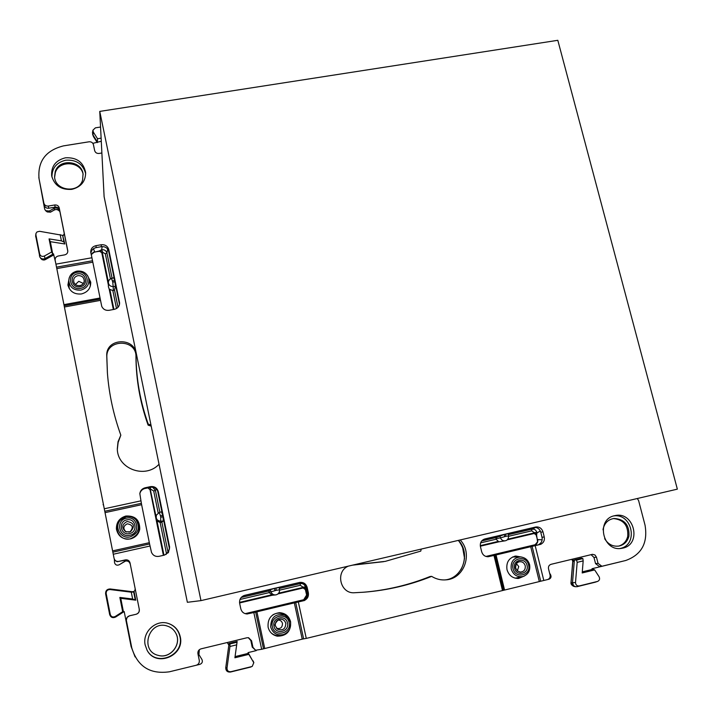 <?xml version="1.0" encoding="UTF-8"?>
<svg xmlns="http://www.w3.org/2000/svg" width="713" height="713" viewBox="0 0 713 713"><rect width="100%" height="100%" fill="white"/><g stroke="black" fill="none" stroke-linecap="round" stroke-linejoin="round"><path stroke-width="1.07" d="M593.991 557.477L596.469 557.201L598.047 563.377L595.551 563.626L593.991 557.477L591.077 554.643M596.469 557.201L594.981 554.981L592.521 554.322L551.06 564.313C549.019 565.035 548.172 566.532 548.52 568.805L550.071 575.052C550.418 577.325 549.571 578.831 547.531 579.571L502.496 590.551L493.975 555.445L540.953 544.269L487.745 556.746M534.287 527.344L534.812 527.326C537.825 527.584 539.812 529.224 540.766 532.255L542.023 537.317C542.602 540.606 541.506 543.003 538.734 544.518L540.935 544.171C543.725 542.646 544.821 540.231 544.242 536.934L542.967 531.845C541.728 528.253 539.313 526.64 535.739 527.005L484.885 538.948C481.364 540.169 479.885 542.718 480.428 546.595L481.676 551.746C482.701 554.981 484.831 556.648 488.075 556.737L493.975 555.445M299.433 582.485L299.995 582.459C303.212 582.708 305.271 584.419 306.18 587.574L307.348 592.868C307.847 596.309 306.581 598.831 303.56 600.435L304.549 600.391C307.588 598.768 308.854 596.237 308.355 592.779L307.178 587.45C306.037 583.813 303.604 582.12 299.87 582.396L244.719 595.328C240.896 596.638 239.211 599.321 239.666 603.376L240.798 608.768C241.689 611.95 243.748 613.679 246.983 613.964L253.837 612.556L261.662 649.293L302.232 639.151L294.317 602.815L295.699 602.503L303.622 638.857L302.232 639.151M294.317 602.815L253.837 612.556M304.549 600.391L295.699 602.503M304.567 600.489L247.188 613.946M247.473 613.955L246.582 613.946M250.851 640.559L251.555 640.729L252.946 647.324L252.242 647.119L250.851 640.559L248.311 637.689M251.555 640.729L248.623 637.743L246.93 637.77L200.977 648.866C198.686 649.668 197.661 651.281 197.92 653.714L199.284 660.381C199.542 662.823 198.517 664.445 196.227 665.256L169.4 671.798C150.024 674.498 137.475 666.495 131.753 647.778L126.335 620.257C126.308 617.993 127.377 616.513 129.534 615.818L127.092 617.396L126.326 620.194M129.508 615.782L136.183 614.258L129.534 615.818M136.183 614.258C138.509 613.474 139.552 611.861 139.311 609.446L130.024 562.878L139.311 609.446M136.121 614.241C138.429 613.447 139.472 611.852 139.231 609.446M112.859 552.174L149.587 543.974L151.504 552.406C153.037 555.543 155.55 556.853 159.044 556.327L164.427 555.115L168.446 552.477L169.632 547.138L158.286 491.658C157.101 487.852 154.498 486.177 150.479 486.631L145.122 487.781C142.137 488.601 140.372 490.517 139.828 493.539L140.969 500.829L104.276 508.77L114.098 558.457C114.82 560.712 116.371 561.684 118.75 561.381L125.372 559.892C127.77 559.598 129.32 560.587 130.024 562.878M125.372 559.892L125.372 560.177C127.761 559.874 129.303 560.864 129.998 563.136M125.372 560.177L117.217 561.692L115.167 560.623L114.098 558.457M140.969 500.829L141.62 504.688L105.043 512.629M149.587 543.974L141.62 504.688M169.632 547.138L168.268 552.709M169.382 547.486L157.618 490.856C156.04 488.013 153.616 486.836 150.345 487.318L145.015 488.458C142.19 489.216 140.452 491.007 139.801 493.842M95.97 245.664L101.21 244.746C105.141 244.434 107.672 246.074 108.804 249.675L119.624 303.087C119.436 306.376 117.681 308.462 114.365 309.326L109.098 310.307C105.676 310.69 103.233 309.397 101.754 306.412L90.711 251.769C90.916 248.525 92.672 246.484 95.97 245.664L96.13 247.616L101.344 246.698C104.544 246.341 106.905 247.518 108.429 250.236L119.579 303.925M90.907 253.249C91.3 250.236 93.038 248.356 96.13 247.616M90.711 251.769L90.801 252.75M101.879 152.992L99.054 153.447C96.772 153.598 95.301 152.644 94.651 150.577L93.439 144.677C92.788 142.609 91.317 141.646 89.036 141.798L63.43 145.889C45.659 150.434 37.531 161.396 39.046 178.758L43.867 203.152C44.527 205.264 46.015 206.226 48.341 206.057L54.758 204.979C57.085 204.809 58.573 205.781 59.224 207.884L67.771 250.753C67.904 252.91 66.87 254.283 64.687 254.871L58.243 256.012C55.988 256.635 54.954 258.053 55.159 260.272L55.926 264.149L91.817 257.776M54.758 204.979L55.133 207.144C57.45 206.975 58.929 207.946 59.58 210.041L67.815 251.341M55.133 207.144L48.76 208.223C46.443 208.392 44.955 207.43 44.304 205.335L43.867 203.16L44.304 205.335M637.288 498.521L638.607 500.579L645.051 525.214C648.01 542.976 641.566 554.741 625.72 560.498L601.906 566.265L598.047 563.377M601.906 566.265L599.392 566.496L595.551 563.626M145.176 644.989C142.11 632.146 155.799 619.321 168.063 623.367C174.542 625.479 178.589 629.9 180.22 636.62C185.122 655.764 155.826 667.849 147.047 650.122L145.176 644.989M167.822 623.287C174.266 625.39 178.295 629.784 179.908 636.468C184.792 655.505 155.657 667.52 146.923 649.891L146.914 649.873M421.231 549.081L420.768 551.113L385.27 561.372L353.612 564.91M383.594 561.684L352.596 565.142M460.206 539.964C473.209 553.359 464.306 578.831 446.017 579.847C440.901 580.293 436.106 579.134 431.65 576.362C410.26 584.972 387.854 590.239 364.432 592.164L354.423 592.744C340.19 593.965 335.065 571.541 348.274 566.158M431.65 576.362L430.001 576.541C408.718 585.106 386.428 590.346 363.131 592.262L362.552 592.307M458.45 540.374C471.088 553.475 462.835 578.288 445.064 579.919M65.444 157.805C76.665 157.225 83.385 162.109 85.622 172.448C85.649 181.405 81.041 187.038 71.799 189.355C61.166 190.059 54.455 185.576 51.684 175.879C51.06 166.316 55.65 160.291 65.444 157.805M51.933 177.029C51.942 168.063 56.55 162.448 65.765 160.202C76.318 159.543 82.958 164.008 85.685 173.615M614.526 515.722L615.078 515.606C634.08 511.034 642.163 544.251 622.877 548.11L621.29 548.404C602.449 551.63 595.836 519.207 614.526 515.722M613.84 515.9C632.315 513.173 638.67 544.821 620.274 548.44L619.945 548.511M151.209 426.151L148.108 425.126L148.233 424.11L150.969 424.993L159.035 464.252C145.318 479.172 117.395 468.949 117.306 448.878L118.028 441.766L120.827 435.162C113.501 414.859 109.018 394.102 107.396 372.89L106.736 355.475C106.068 337.258 136.664 337.187 136.023 355.324L135.96 356.705C136.602 338.666 106.166 338.737 106.834 356.856L107.431 373.389M120.827 435.162L118.126 442.461L117.333 449.288M148.233 424.11C140.229 401.66 136.156 378.737 136.023 355.324M148.108 425.126C140.149 402.8 136.094 379.993 135.96 356.705M535.169 545.641L543.805 580.471M298.328 601.977L306.278 638.411L303.622 638.857M113.269 554.242L150.104 545.998M104.276 508.77L55.926 264.149M64.393 307.009L100.435 300.369M524.411 575.997L518.583 578.466C512.754 578.466 508.895 575.551 507.005 569.705C506.043 562.379 508.939 557.816 515.677 556.024L522.014 557.147M290.601 621.789C291.047 631.255 286.644 636.058 277.384 636.183C272.509 635.131 269.416 632.137 268.106 627.199C267.491 618.634 271.332 613.795 279.621 612.681C285.334 613.118 288.997 616.157 290.601 621.789M125.862 516.034C135.185 515.552 139.81 519.946 139.748 529.206C138.607 534.278 135.506 537.513 130.443 538.903C122.788 539.723 118.108 536.426 116.415 529.019C116.264 522.353 119.419 518.021 125.862 516.034M87.458 275.468L90.72 282.081C90.818 288.293 87.726 292.25 81.434 293.952C74.321 294.54 69.803 291.546 67.895 284.986L69.232 277.758M514.679 556.22L518.636 556.862M521.194 577.013L517.495 578.493M276.876 636.094L281.403 635.764L285.467 633.661M287.196 616.647L283.64 613.84L279.291 612.681M116.433 529.233C116.415 522.7 119.552 518.476 125.862 516.551C135.042 516.052 139.65 520.365 139.695 529.492M68.724 281.225L68.092 285.851M90.783 282.963L88.893 278.676M261.662 649.293L255.593 650.238L252.946 647.324M306.278 638.411L502.496 590.551M99.758 111.406L200.968 600.622L677.35 489.145L557.816 40.302L99.758 111.406L104.107 196.663L150.969 424.993M159.035 464.252L187.367 602.298L200.968 600.622M255.593 650.238L252.242 647.119M622.476 561.291L592.004 568.724L594.66 569.91L599.089 576.746C600.07 578.849 599.588 580.4 597.654 581.389L595.141 582.227L597.654 581.389M597.476 581.443L579.197 585.943C576.915 586.095 575.694 584.963 575.516 582.53L577.173 562.352L583.172 560.899L582.2 572.958L594.66 569.91M582.28 571.862L592.432 569.384M577.173 562.352L576.541 560.106L574.393 559.91L581.621 558.163L582.877 558.573L583.172 560.899M549.607 573.199L550.543 574.642C551.523 576.79 551.006 578.314 548.983 579.214L545.953 579.954M309.986 637.502L496.212 592.084M256.279 650.604L248.044 652.618L253.81 662.814M535.151 544.714L537.557 541.827L537.7 539.598C538.101 542.023 537.254 543.725 535.151 544.714L485.918 556.443M505.927 536.292L508.574 535.953C508.547 538.707 507.469 540.311 505.33 540.775C503.048 541.06 501.426 540.089 500.481 537.86L505.927 536.292L505.597 534.189L534.812 527.326M505.597 534.189L508.217 533.734L508.574 535.953M483.833 539.295L504.162 534.527L496.079 537.566L496.088 539.224L480.607 542.869M307.499 594.642L306.617 594.348C306.964 596.879 306.002 598.67 303.711 599.722L245.174 613.661M279.558 589.82L279.291 587.539L275.922 588.118L299.995 582.459M243.57 595.712L274.389 588.475L270.334 589.669L268.944 590.943L269.247 592.592L239.987 599.473M251.324 666.682L230.878 671.708C228.347 671.904 227.055 670.701 227.001 668.108L229.951 646.468L229.942 643.937L229.069 643.384L237.153 641.433L234.907 657.769L248.846 654.365L253.783 662.671L252.313 666.254L250.762 667.038L252.393 666.2M235.103 656.584L248.481 653.322L248.846 654.365M229.951 646.468L236.663 644.846L234.907 657.769M237.153 641.433L236.663 644.846M170.05 671.637L199.934 664.347C202.225 663.357 202.884 661.717 201.913 659.427L198.891 654.534L199.373 649.659M135.087 656.923L131.094 646.486L124.187 611.54L115.64 617.03C112.752 618.296 110.756 617.485 109.677 614.588L105.604 593.804C105.515 590.703 107.021 589.09 110.132 588.965L132.44 591.728C134.294 591.647 135.185 590.685 135.122 588.822M110.274 614.454L106.184 593.555C106.103 590.979 107.351 589.642 109.936 589.535L131.281 592.182L134.115 591.933L135.764 600.168L120.764 598.323L119.855 597.441L122.672 611.701L115.23 616.487C112.823 617.538 111.175 616.861 110.274 614.454L109.677 614.588M120.764 598.323L123.465 612.012L122.672 611.701M131.281 592.182L132.645 599.009L119.855 597.441M135.764 600.168L132.645 599.009M119.312 564.714L125.515 561.051C127.921 560.739 129.472 561.728 130.176 564.01M124.267 561.577L124.953 561.229M119.321 564.705L119.214 564.767C116.95 565.685 115.399 565.035 114.561 562.798L114.33 559.322M65.614 313.159L103.456 504.617M55.561 262.295L53.502 253.846L45.195 258.48C43.065 259.416 41.309 258.988 39.919 257.197L35.677 235.878M103.528 505L103.073 504.697M169.516 549.028L162.929 516.845L163.339 520.918L161.878 522.157L160.131 522.495L166.343 552.949L166.111 554.491M162.929 516.845L160.737 517.13L160.496 515.945L162.617 515.285L161.503 511.836L159.302 512.531L156.486 515.009C155.612 518.868 157.136 520.927 161.076 521.212L163.339 520.918M162.617 515.285L157.618 490.856M119.499 304.398L114.9 281.885L115.399 286.359L114.481 290.004L112.841 290.61L116.495 308.533M108.429 250.236L114.597 280.414L113.723 277.669L109.472 279.487L108.403 281.635L108.394 286.697L109.187 289.077L112.841 290.61M91.193 254.657L94.615 251.796L93.055 252.536L99.16 250.994L101.781 252.705L102.307 252.375L108.349 282.045M39.652 253.971L35.891 234.8L35.989 233.347L37.058 231.903L39.563 231.297L62.628 235.352L64.794 243.971L50.32 241.671L49.072 238.9L51.657 251.983L44.411 256.02C42.085 256.876 40.498 256.19 39.652 253.971L39.447 256.012M50.32 241.671L52.798 254.238L51.657 251.983M60.159 234.595L61.407 240.86L49.072 238.9M64.794 243.971L63.947 241.974L61.407 240.86M38.814 177.412L44.661 209.096L45.596 210.674L49.242 211.021L54.054 208.383C56.719 207.394 58.6 208.143 59.696 210.647L59.74 210.843M54.455 209.996C56.184 209.043 57.994 209.56 59.883 211.556C58.591 209.506 56.79 208.954 54.482 209.88L50.516 212.162L47.013 211.779L45.73 210.781M101.282 141.272L92.842 143.34M101.121 138.17L97.538 138.741L97.36 141.905L92.957 134.935L92.476 132.565L92.948 130.149L95.417 127.841L100.551 127.03M613.438 518.547C623.679 519.661 628.447 525.597 627.734 536.363C626.424 541.425 623.376 544.679 618.599 546.122M603.011 529.83L603.26 528.431C604.838 522.736 608.412 519.412 613.982 518.467C624.57 519.135 629.552 525.026 628.937 536.149C627.538 541.452 624.294 544.741 619.196 546.015C612.966 546.871 608.118 544.42 604.642 538.654M54.616 177.252L55.329 172.662C59.099 159.872 80.845 161.254 83.145 174.364M82.574 180.184C78.671 193.838 55.017 190.995 54.571 176.753L55.24 171.548C59.081 158.5 81.398 160.407 83.064 173.865L82.574 180.184M176.254 634.08C181.494 644.926 170.05 658.776 158.464 655.452M166.958 625.961C170.951 627.164 173.936 629.624 175.897 633.331C182.02 644.115 170.532 658.928 158.589 655.479L158.081 655.345C139.365 650.853 148.812 620.034 166.958 625.961M574.393 559.91L572.512 582.601L573.502 585.569L575.115 586.639L576.951 586.71L595.141 582.227M537.566 541.782L536.604 535.187L536.942 532.905L534.171 532.95L507.808 539.162M505.33 540.775L498.833 541.827L496.088 539.224M303.711 599.722L306.626 594.99L305.61 589.731L303.123 587.984M306.626 595.088L305.226 588.929M275.922 588.118L276.207 590.311L270.993 591.835C271.894 594.116 273.542 595.123 275.949 594.874C278.373 594.285 279.585 592.601 279.585 589.82C279.656 592.476 278.453 594.161 275.949 594.874L272.33 595.239L269.247 592.592M229.069 643.384L225.754 667.698C225.825 670.835 227.385 672.279 230.433 672.047L250.762 667.038M134.115 591.933L132.44 591.728M160.496 515.945L159.311 512.522L156.486 515.009L155.612 517.148L156.343 520.722L160.131 522.495M150.318 489.59L155.942 516.167M91.211 254.755L93.055 252.536M97.538 138.741L93.35 132.119L92.948 130.149M272.33 595.23L239.586 602.957M126.459 532.005L125.96 531.764C122.805 528.6 123.251 525.953 127.288 523.814C132.787 524.813 133.714 527.477 130.06 531.8L129.516 532.032M277.526 620.158C280.04 619.855 281.688 620.943 282.473 623.403C282.455 627.413 280.521 629.08 276.68 628.394M516.399 563.671L518.752 566.55L517.308 570.846M75.426 284.478L78.787 281.305L83.35 283.471M63.02 235.976L64.286 233.623M228.837 645.087L227.233 642.52M571.888 559.277L572.904 561.416L571.862 559.286L572.833 561.398L571.051 582.788L575.516 582.53M572.904 561.416L574.259 561.496L572.682 559.09M507.157 539.866L534.126 533.511L534.108 532.584L536.88 532.54C536.096 529.982 534.438 528.85 531.907 529.153L508.369 534.679M536.069 534.812L535.721 533.939L534.144 533.502L536.604 535.187L536.069 534.812L537.433 539.5M279.407 588.483L300.191 583.599C302.918 583.27 304.683 584.437 305.476 587.093L302.891 587.066L302.936 588.02L277.999 593.902M305.948 586.763L305.547 587.476L302.963 587.441L278.694 593.163M161.878 522.157L168.134 552.869M144.481 488.601L147.965 487.888L150.015 489.653L147.796 487.861M152.662 487.229L155.407 490.455L156.405 489.109M149.873 487.416L150.577 489.412L150.256 487.335M107.672 249.033L106.932 253.017C106.121 250.521 104.356 249.434 101.647 249.746L99.16 250.994L100.533 251.243L101.781 252.705L108.376 285.066M99.642 251.288L94.776 251.974M101.273 249.844L102.672 252.286L101.647 249.746L102.182 246.609M544.242 536.934L542.023 537.317M542.967 531.845L540.766 532.255M308.355 592.779L307.348 592.868M307.178 587.45L306.18 587.574M158.286 491.658L158.099 492.309M150.479 486.631L150.345 487.318M145.122 487.781L145.015 488.458M119.499 302L119.534 303.658M108.804 249.675L108.893 251.609M101.21 244.746L101.344 246.698M59.224 207.884L59.58 210.041M48.341 206.057L48.76 208.223M106.736 355.475L106.834 356.856M532.094 546.292L540.686 581.042M495 555.106L503.503 590.114M255.655 612.03L263.462 648.652M104.766 511.257L141.361 503.316M64.152 305.734L100.078 299.121M56.523 267.152L92.325 260.78M530.686 546.604L539.269 581.345M496.016 554.848L504.51 589.829M256.894 611.718L264.692 648.313M112.601 550.882L149.302 542.691M56.808 268.587L92.592 262.206M63.929 304.647L99.838 298.043M576.541 560.106L582.877 558.573M534.714 544.848L537.21 544.982M537.7 539.598L542.165 539.794M534.108 532.584L531.729 530.837L531.907 529.153L535.757 527.424M495.954 538.752L500.481 537.86L499.786 535.784M504.84 536.541L504.162 534.527M496.079 537.566L481.676 540.953M303.239 599.865L304.094 600.177M279.612 590.15L300.298 585.284L300.191 583.599L301.492 582.655M279.585 589.82L276.207 590.311M270.334 589.669L270.993 591.835L269.086 592.102M274.389 588.475L275.04 590.587M268.944 590.943L241.199 597.458M229.942 643.937L237.028 642.217M133.732 592.316L135.167 599.535M124.392 561.523L120.337 564.09L124.392 561.523M166.343 552.949L168.526 552.317M160.737 517.13L160.657 522.442M158.206 513.03L153.705 490.981L155.407 490.455L159.881 512.344M114.481 290.004L118.019 307.312M114.9 281.885L112.752 282.09L111.531 278.257M115.399 286.359L113.189 286.573L112.752 282.09M113.34 290.539L113.189 286.573C110.328 286.537 108.706 285.155 108.34 282.446M114.597 280.414L112.52 280.975M110.417 278.73L105.337 253.81L106.932 253.017L112.057 278.115M93.492 248.703L94.615 251.796M53.707 254.889L45.267 259.603L44.411 256.02M62.628 235.352L63.947 241.974M54.054 208.383L54.482 209.88L50.534 212.046L49.242 211.021M93.635 136.878L97.262 142.627L93.563 136.771L92.957 134.935L93.35 132.119M462.443 546.55L464.582 558.546M573.582 586.3C571.674 585.195 570.81 584.036 570.97 582.815L573.582 586.3L575.48 586.737M253.365 661.628L253.222 660.96M227.001 668.108L225.754 667.698M115.23 616.487L115.64 617.03M109.936 589.535L110.132 588.965M45.195 259.639L42.103 259.692L40.017 257.34M93.243 136.094L92.583 134.151M579.197 585.943L576.951 586.71M230.878 671.708L230.433 672.047M106.184 593.555L105.604 593.804M35.891 234.8L35.712 236.939M80.827 290.138C73.528 290.485 69.517 287.196 68.778 280.28C69.321 275.423 72.066 272.384 77.031 271.163C82.619 270.61 86.469 272.812 88.581 277.767C89.829 284.068 87.244 288.186 80.827 290.138M80.489 288.355C69.687 290.717 66.336 273.801 77.271 272.259C88.02 269.924 91.416 286.76 80.489 288.355M77.583 273.854C86.211 271.974 88.929 285.476 80.168 286.751C71.514 288.64 68.822 275.093 77.583 273.854M79.927 285.637C77.084 285.94 75.079 284.861 73.902 282.375C73.091 278.961 74.428 276.715 77.922 275.646C81.879 275.494 83.991 277.304 84.241 281.065C83.876 283.498 82.441 285.022 79.927 285.637M513.039 568.698C515.258 579.366 531.559 575.4 528.574 564.954C526.363 554.34 510.089 558.217 513.039 568.698M529.554 564.669C528.11 560.008 525.08 557.432 520.454 556.96C513.565 557.744 510.49 561.782 511.239 569.072C513.289 574.928 517.21 577.405 523.003 576.505C528.262 574.509 530.445 570.569 529.563 564.687M514.581 568.323C516.355 576.87 529.429 573.707 527.032 565.329C525.267 556.817 512.219 559.928 514.581 568.323M525.231 565.712C524.1 562.557 521.978 561.265 518.868 561.853C516.203 562.958 515.116 565.017 515.579 568.029L517.281 570.846L520.196 572.093C523.939 571.773 525.615 569.651 525.231 565.712M270.931 632.681C274.015 635.461 277.562 636.299 281.564 635.194L283.409 634.57C288.872 632.297 291.225 628.189 290.476 622.226C291.225 628.189 288.872 632.297 283.409 634.57C277.009 635.809 272.767 633.278 270.682 626.985C270.904 616.95 275.753 613.055 285.227 615.301L288.605 618.153L290.467 622.226L288.204 617.654L283.533 614.348C279.879 612.61 276.296 612.797 272.776 614.9M289.139 622.601C291.947 633.527 274.327 637.814 272.348 626.638C269.585 615.675 287.17 611.487 289.139 622.601M274.015 626.237C271.805 617.458 285.895 614.089 287.473 623.002C289.728 631.763 275.601 635.185 274.015 626.237M285.797 623.349C285.539 628.964 282.82 630.916 277.624 629.214L275.37 625.862C274.968 623.002 276.029 620.898 278.542 619.57C282.125 618.528 284.54 619.793 285.797 623.349M126.468 518.182C115.292 520.178 118.848 538.128 129.891 535.258C141.058 533.199 137.457 515.339 126.468 518.182M126.165 516.747L120.907 519.608C113.474 526.319 120.542 539.5 130.185 536.88C138.598 533.155 140.497 527.442 135.88 519.741C133.206 517.05 129.971 516.043 126.165 516.747L120.274 520.134C112.226 527.397 119.873 541.666 130.319 538.823C139.418 534.786 141.468 528.609 136.468 520.276L135.88 519.741C133.206 517.05 129.971 516.043 126.165 516.747M126.807 519.875C117.85 521.479 120.702 535.855 129.543 533.565C138.5 531.916 135.622 517.593 126.807 519.875M127.11 521.497C122.003 524.207 121.442 527.558 125.426 531.568L129.231 532.103L130.613 531.604C135.238 526.132 134.071 522.763 127.11 521.497M515.214 578.181L523.003 576.505C528.288 574.518 530.49 570.569 529.599 564.669C528.137 559.999 525.089 557.423 520.454 556.96L512.54 557.005M121.406 519.144L120.274 520.134M69.188 288.498L68.778 280.28C69.313 275.414 72.058 272.366 77.031 271.136C82.628 270.584 86.478 272.803 88.581 277.767L90.453 285.779M540.338 531.042L536.942 532.905M531.729 530.837L508.61 536.283M498.039 541.461L480.277 545.65M305.547 587.476L305.324 589.286M300.298 585.284L302.891 587.066M271.377 594.892L239.532 602.396M157.101 521.47L163.972 555.222M150.951 489.323L153.705 490.981M109.9 289.683L113.92 309.406M105.337 253.81L102.672 252.286M364.432 592.164L363.131 592.262M159.311 512.522L161.503 511.836M53.716 254.933L45.249 259.657C43.787 260.37 42.308 259.987 40.784 258.516M47.236 211.957L50.516 212.162M253.783 662.671L253.73 662.208M35.846 234.051L35.659 236.03M84.241 281.065C83.911 283.453 82.467 284.968 79.927 285.61C77.031 285.895 75.025 284.817 73.902 282.375M520.196 572.093L517.344 570.881L515.624 568.038C515.775 564.036 516.854 561.978 518.868 561.853M277.286 628.964L275.378 625.862C274.291 624.998 275.343 622.904 278.542 619.57L278.311 619.677M130.06 531.8L125.96 531.764M460.803 569.874C466.32 559.607 465.5 549.785 458.361 540.392M570.97 582.815L572.771 561.167M498.833 541.827L480.348 546.185M305.2 588.849L303.203 587.975M163.393 555.347L156.343 520.722M155.612 517.148L150.015 489.653M113.349 309.513L109.187 289.077"/></g></svg>
